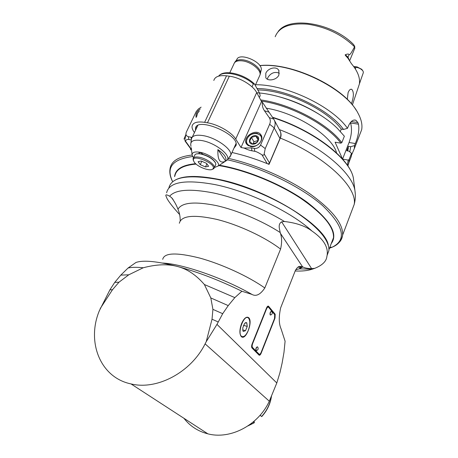 <?xml version="1.0" encoding="UTF-8"?>
<svg xmlns="http://www.w3.org/2000/svg" width="458" height="458" viewBox="0 0 458 458"><rect width="100%" height="100%" fill="white"/><g stroke="black" fill="none" stroke-linecap="round" stroke-linejoin="round"><path stroke-width="0.69" d="M191.267 147.653L192.097 154.878M214.413 167.542L218.203 166.002C220.905 162.607 209.289 153.791 199.877 152.251C194.518 151.421 191.931 152.377 192.125 155.113L193.482 157.804M225.651 161.073C226.985 158.044 224.403 154.214 217.899 149.583L225.651 161.073C220.086 164.021 217.504 160.191 217.899 149.583M199.356 153.676L198.932 152.88C200.14 152.296 201.463 152.777 202.905 154.34L199.356 153.676L196.556 153.894M215.397 162.67C213.399 159.201 209.237 156.424 202.905 154.34M215.426 165.321L215.81 164.479L215.615 163.14C213.096 158.955 208.161 155.909 200.799 154.008C198.039 153.516 196.133 153.705 195.085 154.569L193.413 157.953M212.094 169.42L213.817 168.676L214.35 167.685C215.157 164.634 206.266 158.411 199.299 157.231C195.543 156.602 193.453 157.117 193.024 158.777L193.448 160.615M194.329 162.246C197.581 167.055 210.382 171.744 212.781 168.991C217.968 164.204 190.476 152.726 193.614 160.981L194.329 162.246M198.091 161.703L200.249 164.662L205.482 166.947L208.608 166.288L206.484 163.323L201.194 161.016L198.091 161.703M200.249 164.662L201.818 161.285M205.482 166.947L206.89 163.884M195.514 130.301L195.48 128.452C196.471 116.361 239.276 134.194 236.088 145.381L233.895 148.278M232 152.491C243.416 155.067 255.152 158.777 267.22 163.621L269.058 164.37L280.313 138.087C281.538 135.631 281.241 132.803 279.42 129.603L279.088 129.093M274.474 120.465L279.563 129.98C281.12 132.494 281.258 135.339 279.981 138.505L269.493 162.985L264.174 153.974C264.083 155.193 263.35 155.48 261.987 154.833C258.489 152.617 256.074 151.443 254.745 151.306L251.883 150.796C249.856 150.47 247.223 149.548 243.977 148.037L251.568 147.905L254.436 148.415C257.161 148.627 259.205 147.51 260.562 145.049L269.636 124.284C270.661 121.788 270.535 119.578 269.258 117.643L264.409 110.699C262.703 108.203 262.01 105.351 262.337 102.151L261.524 101.521L241 147.505L243.977 148.037M194.444 132.557L193.946 131.835C192.429 129.643 191.816 127.708 192.114 126.03C193.07 122.526 197.238 121.296 204.623 122.338L207.457 122.807C218.019 124.416 231.759 132.373 235.715 139.077L241 147.505M191.101 139.908L188.851 139.501L188.41 136.707L192.091 137.4M191.375 149.274L185.376 140.995C186.326 139.661 187.488 139.163 188.851 139.501M190.86 149.039L190.511 149.772L191.41 149.617M269.493 162.985L268.245 164.038M264.174 153.974L265.228 148.604L274.216 127.885C275.533 124.668 275.401 121.794 273.832 119.263L262.337 102.151M250.623 146.56L246.873 144.442C241.166 137.858 256.028 127.49 260.814 134.715C264.701 139.387 257.259 148.066 250.623 146.56M213.817 80.476C214.968 76.601 219.199 75.049 226.521 75.822L229.332 76.194C239.803 77.425 253.091 85.428 256.692 92.568L261.524 101.521M252.02 86.854L253.337 83.957L254.545 84.072L259.114 92.31C260.11 94.743 260.384 96.048 259.932 96.22L259.354 97.508M235.715 61.109L236.786 59.655C239.007 51.966 262.629 61.761 261.272 69.811L261.02 70.881M201.114 107.149L198.331 109.038L196.23 111.534L186.32 132.144C185.45 134.537 186.148 136.055 188.41 136.707M196.173 117.523C195.417 114.305 196.78 111.449 200.261 108.941M185.816 134.692L184.877 139.719L185.101 141.11L191.289 149.634M331.249 243.57C338.468 233.992 330.287 220.109 306.705 201.926C283.347 185.021 247.286 169.878 219.382 165.229M195.64 163.695C182.358 164.937 175.334 169.254 174.572 176.645M196.614 116.59L197.284 113.624L199.333 110.888M196.78 116.24L197.427 113.487L199.304 110.945M248.517 145.827L247.515 144.86C246.244 143.136 246.083 141.138 247.034 138.86C249.272 134.841 252.633 132.992 257.11 133.307L260.9 135.516L261.827 137.852M247.206 138.734C250.766 130.507 264.558 132.78 260.888 141.081C257.281 149.445 243.421 146.966 247.206 138.734M255.867 135.717C250.326 134.726 246.57 143.159 252.163 144.11C257.751 145.123 261.478 136.604 255.867 135.717M255.804 136.089L251.39 137.44L249.656 141.35L252.347 143.938L256.783 142.587L258.512 138.654L255.804 136.089L258.094 139.993M251.39 137.44L253.95 141.734L253.022 143.841M257.883 140.537L253.95 141.734M359.41 83.785L363.354 72.593L363.12 71.259C361.602 69.124 359.221 67.79 355.975 67.263L355.316 68.883M278.246 31.425C289.891 15.543 333.384 23.392 353.639 44.603L354.761 46.504L354.526 46.813C349.792 55.985 349.637 54.473 349.076 54.622C348.647 53.798 347.416 53.849 345.389 54.76C344.719 54.594 345.521 55.687 347.805 58.04L351.441 63.696C357.652 71.082 360.297 77.871 359.364 84.06L359.02 85.096M347.296 99.426L348.091 92.682C349.156 89.968 350.381 88.858 351.773 89.35C353.868 91.829 353.891 96.22 351.836 102.523L351.366 103.783M353.731 66.559L357.063 66.891L361.768 69.324L362.747 70.727M259.806 65.58C290.561 62.042 342.029 85.984 356.129 110.132M259.858 65.654C292.204 62.271 345.687 88.388 357.944 113.103C361.31 119.24 362.553 124.771 361.671 129.7L359.421 135.488M257.093 88.531C285.964 88.549 328.77 108.947 343.534 129.459L347.496 128.309C332.296 106.371 286.164 84.358 255.57 84.741M347.496 128.309L348.338 126.19C350.582 121.296 353.107 119.32 355.906 120.265L354.171 120.007M351.263 121.565L357.87 122.561L355.906 120.265M357.87 122.561L358.482 124.164L350.542 122.962L350.376 122.544M350.542 122.962C352.168 128.452 351.681 134.967 349.076 142.501L355.339 143.526C358.391 136.055 359.438 129.597 358.482 124.164M355.339 143.526L354.538 145.598L350.691 146.692L348.504 146.331L346.763 150.768L348.956 151.14L351.532 153.321L349.088 159.607L348.177 160.088L342.59 159.115M351.481 155.165L354.315 148.644L354.538 145.598M278.899 74.963C276.872 80.03 267.827 81.627 265.812 77.728L265.8 73.291C267.821 68.105 276.621 65.866 278.83 70.452L278.899 74.963M343.534 129.459L341.279 129.11L340.357 131.435M342.538 159.052L335.096 142.209L340.878 143.159L341.817 142.656L344.364 136.215L337.5 128.503C319.472 110.407 283.325 94.371 256.795 92.768M349.076 142.501L342.567 159.092M349.815 151.867L350.691 146.692M347.897 165.985L348.904 162.573L349.088 159.607M351.532 153.321L351.332 156.321L349.214 161.783M347.416 165.281L348.177 160.088M340.878 143.159C327.287 124.731 290.807 105.214 261.278 101.063M266.167 108.174C296.715 112.874 332.588 136.215 336.59 152.943M341.817 142.656C328.071 123.843 290.653 103.909 260.654 99.913M276.729 96.134C291.672 99.896 305.669 105.872 318.722 114.053M257.865 89.974C285.546 89.911 326.731 109.336 341.279 129.11M348.504 146.331L347.725 150.934M279.374 73.183C274.737 71.442 270.913 72.868 267.913 77.454L267.42 79.228M354.074 67.04L355.975 67.263L357.063 66.891M354.761 46.504L354.601 48.725M175.311 180.028C183.4 175.62 197.335 175.299 217.103 179.067C264.839 187.877 325.541 225.204 328.346 245.316M218.855 165.573L222.869 166.288C247.789 171.08 278.378 183.618 300.471 198.154C323.05 213.709 334.059 226.887 333.498 237.679L331.483 242.963M174.859 176.038C176.164 169.174 183.24 165.189 196.087 164.096M168.865 188.015C171.395 177.086 187.374 174.189 216.806 179.313C241.881 184.368 272.779 197.054 295.181 211.544C318.087 227.036 329.336 240.015 328.924 250.486L327.098 255.421M295.691 269.785L299.24 268.84L302.887 266.922C304.41 267.936 307.318 268.502 311.623 268.623L314.749 268.325C322.295 265.308 326.336 261.381 326.875 256.532L327.138 255.169C328.357 246.891 323.308 238.853 311.978 231.044C291.517 212.037 247.898 191.066 214.47 184.494C185.015 179.238 169.065 181.998 166.615 192.772M180.212 220.853C180.212 216.686 179.559 213.056 178.254 209.964L177.962 209.243C176.662 205.539 174.544 201.686 171.601 197.673L169.615 196.201C166.609 194.484 165.384 194.41 165.951 195.967L167.153 198.829C169.437 202.728 173.593 207.966 179.628 214.55M169.615 196.201C175.488 189.56 190.076 188.473 213.359 192.938C235.881 197.707 263.407 208.739 284.458 221.5L281.664 221.861C277.542 224.214 279.683 229.235 280.216 232.549C262.148 220.767 236.677 210.056 215.97 205.516C194.45 201.274 181.78 202.516 177.962 209.243M302.887 266.922L300.271 266.401C298.645 266.144 296.996 267.552 295.313 270.621L280.645 307.856C278.687 316.947 278.842 323.972 281.109 328.936L285.094 341.216L283.989 352.299L282.111 363.102L279.981 372.509L276.804 382.974L216.972 324.384L222.697 313.696L228.244 305.606L234.839 297.614L241.881 291.248L251.917 294.397C256.062 296.744 260.362 294.608 264.81 287.985L280.571 249.095C281.991 242.883 281.945 237.616 280.416 233.294L280.216 232.549M284.458 221.5C296.297 222.88 305.475 226.063 311.978 231.044M241.881 291.248C219.788 280.411 198.314 272.155 177.464 266.482C157.226 261.255 143.406 259.915 135.992 262.457L128.085 268.004L120.803 275.115L114.752 282.374L110.017 289.651L99.375 310.684C86.379 341.611 100.044 377.564 131.017 383.918C157.163 390.399 191.055 372.24 205.104 343.855L206.226 341.679L212.025 319.215L212.918 309.362L210.806 297.94L204.388 284.527C196.121 274.955 187.145 268.938 177.464 266.482C167.834 263.86 156.43 264.289 143.251 267.764L128.767 274.806L118.988 282.202L112.468 289.754L100.199 308.595M112.468 289.754L110 289.828M118.988 282.202L114.752 282.374M128.767 274.806L120.803 275.115M143.251 267.764C136.782 267.094 131.727 267.174 128.085 268.004M252.118 343.987L266.545 307.976C267.209 306.476 267.861 305.881 268.502 306.184L275.189 314.234L275.012 318.098L261.14 353.244C260.442 354.841 259.755 355.482 259.096 355.168L251.98 347.965C251.425 347.158 251.471 345.83 252.118 343.987M241.595 323.525C243.931 318.425 246.221 316.426 248.459 317.526C253.389 320.611 246.095 340.758 241.458 336.745C239.334 334.237 239.379 329.829 241.595 323.525M216.972 324.384L206.226 341.679M183.916 418.274C190.018 426.135 198.005 431.327 207.875 433.84C230.454 439.823 258.392 425.11 269.31 401.214L276.804 382.974M260.098 415.24L261.741 416.591L260.041 415.303M254.196 421.148L254.299 422.768L253.228 421.973M218.151 321.934L212.025 319.215M222.697 313.696L212.918 309.362M228.244 305.606L210.806 297.94M234.839 297.614L204.388 284.527M258.947 355.03L259.875 354.171M274.811 314.846L267.953 306.127L268.634 306.31M267.014 307.037L268.096 307.078M258.804 354.103L251.602 346.901M268.594 307.307L268.462 307.181C267.821 306.877 267.169 307.473 266.499 308.973L252.673 343.517C252.02 345.361 251.974 346.683 252.53 347.496L259.131 354.2C259.795 354.515 260.476 353.874 261.18 352.276L274.508 318.522L274.685 314.652L268.594 307.307M270.415 314.995L270.14 314.864C269.808 312.991 270.243 311.795 271.434 311.274M256.222 350.599L255.976 350.49C255.621 348.595 256.079 347.37 257.344 346.82M270.518 315.041C272.333 314.314 272.739 313.117 271.737 311.451L271.634 311.337C270.432 311.812 269.997 313.003 270.317 314.915L270.861 314.955M256.325 350.651C258.186 349.946 258.627 348.733 257.654 347.004L257.545 346.889C256.274 347.393 255.81 348.612 256.154 350.547L256.686 350.565M248.242 330.544C250.349 324.516 250.377 320.308 248.328 317.915C243.982 314.022 236.889 333.355 241.601 336.361C243.811 337.42 246.02 335.479 248.242 330.544M242.78 327.871L244.543 323.543L245.883 322.541L246.776 322.838L247.246 326.417L245.499 330.716L243.261 331.46L242.877 330.785L242.78 327.871M244.961 323.079L246.776 322.838L247.246 326.417L243.513 325.323M247.246 326.417L245.499 330.716L243.261 331.46L242.843 330.687M242.688 329.88L245.499 330.716M190.963 146.365L190.757 144.82C190.459 140.869 194.089 139.438 201.646 140.532C214.968 142.598 231.25 155.216 227.254 160.054L224.472 161.886M229.899 157.014L230.775 155.216C232.412 149.348 216.056 137.6 203.094 135.614C196.196 134.572 192.32 135.642 191.478 138.82L190.705 144.43M261.987 154.833L267.22 163.621M184.013 139.129L185.828 134.646M329.674 247.704L331.088 247.251M338.909 242.694C341.05 240.593 342.281 238.063 342.613 235.097C343.323 223.79 332.331 209.964 309.631 193.631C287.309 178.276 255.822 164.565 228.851 158.479M192.114 155.027C178.883 156.51 171.561 160.901 170.136 168.195C169.328 172.351 170.084 176.691 172.408 181.213M280.313 138.087C325.163 156.161 357.744 187.414 354.189 204.451L351.773 210.846M265.228 148.604L260.562 145.049M254.436 148.415L254.745 151.306M269.636 124.284L274.216 127.885L279.981 138.505M273.689 119.051L269.258 117.643M251.883 150.796L251.568 147.905M235.715 139.077L256.692 92.568M218.603 76.142C223.052 70.085 242.917 74.436 253.337 83.957M229.779 72.77L233.843 64.126C234.645 61.498 237.416 60.404 242.15 60.851C250.961 61.698 261.495 70.126 259.995 74.975L259.383 76.331M260.144 74.545L260.459 73.303C261.203 68.397 251.076 60.628 242.706 59.821C238.366 59.397 235.67 60.319 234.622 62.586L234.576 62.66M191.049 137.177L191.352 139.14M172.426 181.179C165.933 167.325 172.672 159.109 192.641 156.527M227.529 159.825C261.003 167.141 301.101 186.612 322.747 205.751C343.878 226.103 347.027 239.912 332.187 247.183L329.479 248.207M355.288 193.934L354.95 190.74C352.551 172.752 319.776 144.98 279.42 129.603M272.687 117.632C313.976 130.473 351.206 159.905 353.49 178.86L353.788 181.282M204.623 122.338L226.521 75.822M229.332 76.194L207.457 122.807M264.409 110.699L268.829 112.136M275.195 36.749C279.008 26.988 289.834 22.803 307.679 24.182C326.302 26.999 341.914 34.539 354.526 46.813M349.626 60.931L348.006 57.216L347.805 58.04M349.076 54.622L348.006 57.216L345.389 54.76M297.918 267.209L302.274 267.358M314.182 268.399L312.173 269.207C307.747 270.701 302.08 271.296 295.17 270.999M171.378 197.495L173.141 199.591M179.324 223.258C181.248 215.615 193.682 214.315 216.634 219.359C238.504 224.729 265.033 237.112 280.571 249.095M280.416 233.294L302.515 266.756M311.623 268.623L281.664 221.861M295.313 270.621L295.152 271.033M162.367 263.035C182.284 263.779 223.372 277.977 251.917 294.397M264.81 287.985C248.694 276.489 221.586 264.008 199.528 258.014C176.427 252.255 164.153 252.707 162.716 259.371M269.31 401.214L205.104 343.855M271.325 396.559C270.1 404.07 266.865 410.712 261.621 416.488M254.156 422.7L248.373 425.637M275.189 314.234L274.514 314.045M274.685 318.012L275.012 318.098M261.14 353.244L260.774 353.129M266.178 308.887L266.499 308.973M259.068 354.143L258.386 353.931M251.837 347.284L252.53 347.496M252.673 343.517L252.347 343.42M218.203 166.002L227.254 160.054L230.775 155.216L236.025 143.549M215.81 164.479L214.35 167.685M212.781 168.991L213.817 168.676M193.614 160.981L193.196 160.06M197.742 125.601L192.234 137.223M196.293 126.746L195.48 128.452M272.396 117.208C313.53 130.003 350.805 158.834 353.49 178.86L354.95 190.74C355.666 195.331 355.414 199.906 354.189 204.451L342.613 235.097C341.496 240.816 338.021 244.841 332.187 247.183L329.817 247.326M218.844 75.885C224.237 69.055 244.114 74.047 254.259 83.791M255.335 85.251L259.995 74.975L261.272 69.811M261.369 135.671L260.814 134.715M261.758 136.999L261.432 136.444M247.824 145.369L247.515 144.86M359.364 84.06L352.379 104.991M359.415 83.745L360.074 82.097M361.671 129.7L354.315 148.644M351.332 156.321L348.904 162.573M347.45 150.888L348.292 148.741M279.031 70.876L278.83 70.452M350.902 89.236L351.767 89.344M349.597 60.874L354.887 48.027M328.976 249.536L333.498 237.679M328.924 250.486L327.138 255.169M314.749 268.325L312.173 269.207L299.24 268.84L300.797 266.928L300.271 266.401M171.601 197.673L172.861 199.173M207.875 433.84L131.017 383.918M271.514 396.09C270.392 403.824 267.134 410.66 261.741 416.591M254.299 422.768L247.984 425.9M268.136 306.081L268.502 306.184M259.131 354.2L258.455 353.994M247.143 317.148L248.459 317.526M240.897 336.143L241.601 336.361M246.352 317.342L247.062 317.549M245.225 322.993L245.883 322.541"/></g></svg>

